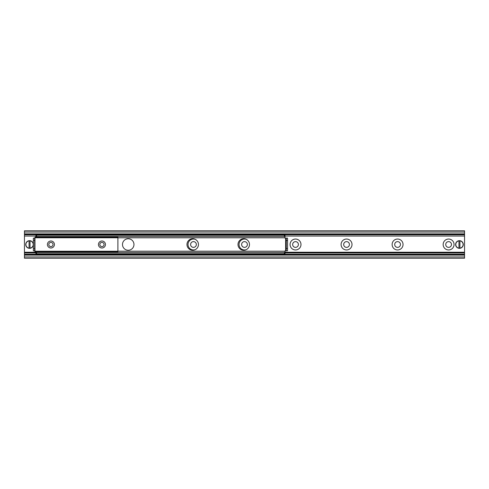 <?xml version="1.0" encoding="UTF-8"?>
<svg xmlns="http://www.w3.org/2000/svg" width="489" height="489" viewBox="0 0 489 489"><rect width="100%" height="100%" fill="white"/><g stroke="black" fill="none" stroke-linecap="round" stroke-linejoin="round"><path stroke-width="0.73" d="M443.15 244.5A5.452 5.452 0 0 1 451.329 239.775A5.452 5.452 0 0 1 451.329 249.225A5.452 5.452 0 0 1 443.15 244.5M445.736 244.5A2.873 2.873 0 0 0 448.602 247.373A2.873 2.873 0 0 0 451.475 244.5A2.873 2.873 0 0 0 448.602 241.627A2.873 2.873 0 0 0 445.736 244.5M392.123 244.5A5.452 5.452 0 0 1 400.308 239.775A5.452 5.452 0 0 1 400.308 249.225A5.452 5.452 0 0 1 392.123 244.5M394.709 244.5A2.873 2.873 0 0 0 397.575 247.373A2.873 2.873 0 0 0 400.448 244.5A2.873 2.873 0 0 0 397.575 241.627A2.873 2.873 0 0 0 394.709 244.5M341.096 244.5A5.452 5.452 0 0 1 349.28 239.775A5.452 5.452 0 0 1 349.28 249.225A5.452 5.452 0 0 1 341.096 244.5M343.681 244.5A2.873 2.873 0 0 0 346.554 247.373A2.873 2.873 0 0 0 349.421 244.5A2.873 2.873 0 0 0 346.554 241.627A2.873 2.873 0 0 0 343.681 244.5M290.075 244.5A5.452 5.452 0 0 1 298.253 239.775A5.452 5.452 0 0 1 298.253 249.225A5.452 5.452 0 0 1 290.075 244.5M292.654 244.5A2.873 2.873 0 0 0 295.527 247.373A2.873 2.873 0 0 0 298.394 244.5A2.873 2.873 0 0 0 295.527 241.627A2.873 2.873 0 0 0 292.654 244.5M246.218 249.677A5.452 5.452 0 0 1 239.048 244.5A5.452 5.452 0 0 1 246.218 239.323M241.627 244.5A2.873 2.873 0 0 0 244.5 247.373A2.873 2.873 0 0 0 247.373 244.5A2.873 2.873 0 0 0 244.5 241.627A2.873 2.873 0 0 0 241.627 244.5M195.19 249.677A5.452 5.452 0 0 1 188.02 244.5A5.452 5.452 0 0 1 195.19 239.323M190.606 244.5A2.873 2.873 0 0 0 193.473 247.373A2.873 2.873 0 0 0 196.346 244.5A2.873 2.873 0 0 0 193.473 241.627A2.873 2.873 0 0 0 190.606 244.5M24.45 254.677L24.45 258.21L464.55 258.21L464.55 254.677M24.45 254.225L24.45 254.58L464.55 254.58L464.55 230.79L24.45 230.79L24.45 254.225L464.55 254.225M24.45 234.775L464.55 234.775M464.55 234.323L24.45 234.323M101.944 248.009A3.509 3.509 0 0 1 98.906 242.746A3.509 3.509 0 0 1 104.982 242.746A3.509 3.509 0 0 1 101.944 248.009M101.944 246.621A2.121 2.121 0 0 0 104.065 244.5A2.121 2.121 0 0 0 101.944 242.379A2.121 2.121 0 0 0 99.823 244.5A2.121 2.121 0 0 0 101.944 246.621M50.917 248.009A3.509 3.509 0 0 1 47.879 242.746A3.509 3.509 0 0 1 53.955 242.746A3.509 3.509 0 0 1 50.917 248.009M50.917 246.621A2.121 2.121 0 0 0 53.038 244.5A2.121 2.121 0 0 0 50.917 242.379A2.121 2.121 0 0 0 48.802 244.5A2.121 2.121 0 0 0 50.917 246.621M117.892 237.77L117.892 237.134L34.976 237.134L34.976 251.866L117.892 251.866L117.892 237.77L34.976 237.77M198.448 244.5A5.74 5.74 0 0 1 189.836 249.469A5.74 5.74 0 0 1 189.836 239.531A5.74 5.74 0 0 1 198.448 244.5M249.476 244.5A5.74 5.74 0 0 1 240.863 249.469A5.74 5.74 0 0 1 240.863 239.531A5.74 5.74 0 0 1 249.476 244.5M133.968 244.5A5.74 5.74 0 0 1 125.355 249.469A5.74 5.74 0 0 1 125.355 239.531A5.74 5.74 0 0 1 133.968 244.5M284.366 253.748L285.001 253.748L285.001 252.471L284.366 252.471L284.366 253.748L36.571 253.748L36.571 252.471L284.366 252.471M36.571 252.471L35.929 252.471L35.929 253.748L36.571 253.748M35.929 252.471L35.929 251.866M285.001 235.252L284.366 235.252L284.366 236.529L285.001 236.529L285.001 235.252M284.366 236.529L36.571 236.529L36.571 235.252L35.929 235.252L35.929 236.529L36.571 236.529M284.366 235.252L36.571 235.252M287.55 250.771L287.55 248.498L286.279 248.498L286.236 250.875L287.55 250.771M286.279 248.498L286.279 240.502L287.55 240.502L287.538 238.125L286.236 238.125L286.279 240.502M287.55 248.498L287.55 240.502M33.38 238.125L33.38 240.35L34.658 240.35L34.658 238.125L33.38 238.125M34.658 240.35L34.658 248.65L33.38 248.65L33.38 250.875L34.658 250.875L34.658 248.65M33.38 240.35L33.38 248.65M34.658 238.125L34.976 238.125M34.658 250.875L34.976 250.875M286.236 250.875L285.001 250.875L285.001 252.471M286.236 238.125L285.001 238.125L285.001 237.801L117.892 237.801M285.001 236.529L285.001 237.801M35.929 236.529L35.929 237.134M458.969 248.296L458.969 240.704L459.923 240.704L459.923 248.296L458.969 248.137A3.667 3.667 0 0 1 458.969 240.863L458.969 240.704A3.826 3.826 0 0 0 458.969 248.296A3.826 3.826 0 0 0 463.272 244.5A3.826 3.826 0 0 0 459.923 240.704L459.923 240.863A3.667 3.667 0 0 1 459.923 248.137L459.923 248.296A3.826 3.826 0 0 1 458.969 248.296M458.969 240.704A3.826 3.826 0 0 1 459.923 240.704A3.826 3.826 0 0 0 458.969 240.704M29.077 248.296L29.077 240.704L30.031 240.704L30.031 248.296L29.077 248.137A3.667 3.667 0 0 1 29.077 240.863L29.077 240.704A3.826 3.826 0 0 0 29.077 248.296A3.826 3.826 0 0 0 33.38 244.5A3.826 3.826 0 0 0 30.031 240.704L30.031 240.863A3.667 3.667 0 0 1 30.031 248.137L30.031 248.296A3.826 3.826 0 0 1 29.077 248.296M29.077 240.704A3.826 3.826 0 0 1 30.031 240.704A3.826 3.826 0 0 0 29.077 240.704M24.45 256.939L464.55 256.939M24.45 255.117L464.55 255.117M24.45 254.457L464.55 254.457M24.45 252.954L35.929 252.954M285.001 252.954L464.55 252.954M24.45 252.703L35.929 252.703M285.001 252.703L464.55 252.703M24.45 252.624L35.929 252.624M285.001 252.624L464.55 252.624M24.45 252.324L35.929 252.324M285.001 252.324L464.55 252.324M24.45 252.251L35.929 252.251M285.001 252.251L464.55 252.251M24.45 236.046L35.929 236.046M285.001 236.046L464.55 236.046M24.45 234.543L464.55 234.543M24.45 233.883L464.55 233.883M24.45 232.061L464.55 232.061M34.976 251.23L117.892 251.23M285.637 250.875L285.637 238.125M117.892 251.199L285.001 251.199M459.923 248.296A3.826 3.826 0 0 0 459.923 240.704M30.031 248.296A3.826 3.826 0 0 0 30.031 240.704"/></g></svg>
